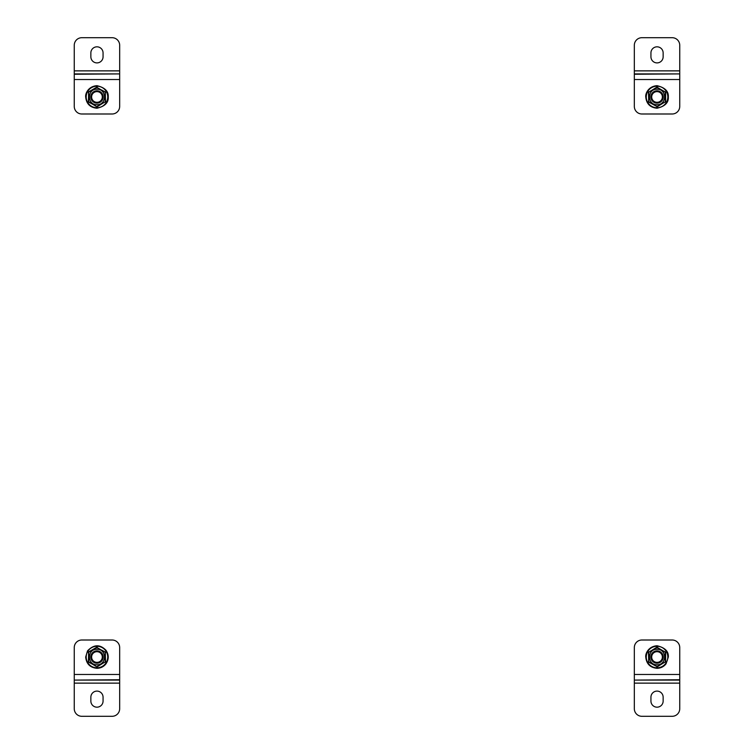 <?xml version="1.0" encoding="UTF-8"?>
<svg xmlns="http://www.w3.org/2000/svg" width="754" height="754" viewBox="0 0 754 754"><rect width="100%" height="100%" fill="white"/><g stroke="black" fill="none" stroke-linecap="round" stroke-linejoin="round"><path stroke-width="1.13" d="M119.669 674.472L74.26 674.472L74.26 647.573A7.568 7.568 0 0 1 81.828 640.005L112.101 640.005A7.568 7.568 0 0 1 119.669 647.573L119.669 683.133L74.26 683.133L74.26 708.732A7.568 7.568 0 0 0 81.828 716.3L112.101 716.3A7.568 7.568 0 0 0 119.669 708.732L119.669 683.133M119.669 680.089L74.26 680.089L74.26 683.133M74.26 680.089L119.669 679.75M74.26 674.472L74.26 679.75M103.062 697.205L103.062 701.069A6.107 6.107 0 0 1 96.964 707.177A6.107 6.107 0 0 1 90.857 701.069L90.857 697.205A6.107 6.107 0 0 1 96.964 691.098A6.107 6.107 0 0 1 103.062 697.205M102.61 657.036A5.646 5.646 0 0 1 96.964 662.681A5.646 5.646 0 0 1 91.319 657.036A5.646 5.646 0 0 1 96.964 651.39A5.646 5.646 0 0 1 102.61 657.036M91.62 657.036A5.344 5.344 0 0 1 99.632 652.408A5.344 5.344 0 0 1 99.632 661.663A5.344 5.344 0 0 1 91.62 657.036M679.74 674.472L634.331 674.472L634.331 647.573A7.568 7.568 0 0 1 641.899 640.005L672.172 640.005A7.568 7.568 0 0 1 679.74 647.573L679.74 683.133L634.331 683.133L634.331 708.732A7.568 7.568 0 0 0 641.899 716.3L672.172 716.3A7.568 7.568 0 0 0 679.74 708.732L679.74 683.133M679.74 680.089L634.331 680.089L634.331 683.133M634.331 680.089L679.74 679.75M634.331 674.472L634.331 679.75M663.143 697.205L663.143 701.069A6.107 6.107 0 0 1 657.036 707.177A6.107 6.107 0 0 1 650.938 701.069L650.938 697.205A6.107 6.107 0 0 1 657.036 691.098A6.107 6.107 0 0 1 663.143 697.205M662.681 657.036A5.646 5.646 0 0 1 657.036 662.681A5.646 5.646 0 0 1 651.39 657.036A5.646 5.646 0 0 1 657.036 651.39A5.646 5.646 0 0 1 662.681 657.036M651.692 657.036A5.344 5.344 0 0 1 659.712 652.408A5.344 5.344 0 0 1 659.712 661.663A5.344 5.344 0 0 1 651.692 657.036M634.331 79.528L679.74 79.528L679.74 106.427A7.568 7.568 0 0 1 672.172 113.995L641.899 113.995A7.568 7.568 0 0 1 634.331 106.427L634.331 70.867L679.74 70.867L679.74 45.268A7.568 7.568 0 0 0 672.172 37.7L641.899 37.7A7.568 7.568 0 0 0 634.331 45.268L634.331 70.867M634.331 73.911L679.74 73.911L679.74 70.867M679.74 73.911L634.331 74.25M679.74 79.528L679.74 74.25M650.938 56.795L650.938 52.931A6.107 6.107 0 0 1 657.036 46.823A6.107 6.107 0 0 1 663.143 52.931L663.143 56.795A6.107 6.107 0 0 1 657.036 62.902A6.107 6.107 0 0 1 650.938 56.795M651.39 96.964A5.646 5.646 0 0 1 657.036 91.319A5.646 5.646 0 0 1 662.681 96.964A5.646 5.646 0 0 1 657.036 102.61A5.646 5.646 0 0 1 651.39 96.964M662.38 96.964A5.344 5.344 0 0 1 654.368 101.592A5.344 5.344 0 0 1 654.368 92.337A5.344 5.344 0 0 1 662.38 96.964M74.26 79.528L119.669 79.528L119.669 106.427A7.568 7.568 0 0 1 112.101 113.995L81.828 113.995A7.568 7.568 0 0 1 74.26 106.427L74.26 70.867L119.669 70.867L119.669 45.268A7.568 7.568 0 0 0 112.101 37.7L81.828 37.7A7.568 7.568 0 0 0 74.26 45.268L74.26 70.867M74.26 73.911L119.669 73.911L119.669 70.867M119.669 73.911L74.26 74.25M119.669 79.528L119.669 74.25M90.857 56.795L90.857 52.931A6.107 6.107 0 0 1 96.964 46.823A6.107 6.107 0 0 1 103.062 52.931L103.062 56.795A6.107 6.107 0 0 1 96.964 62.902A6.107 6.107 0 0 1 90.857 56.795M91.319 96.964A5.646 5.646 0 0 1 96.964 91.319A5.646 5.646 0 0 1 102.61 96.964A5.646 5.646 0 0 1 96.964 102.61A5.646 5.646 0 0 1 91.319 96.964M102.308 96.964A5.344 5.344 0 0 1 94.288 101.592A5.344 5.344 0 0 1 94.288 92.337A5.344 5.344 0 0 1 102.308 96.964M656.743 106.7L665.292 101.903L656.885 106.578L665.292 101.903L665.245 92.224L657.036 87.492L648.638 92.29L648.836 101.696L657.337 106.7L648.76 102.092L648.459 92.356L656.743 87.228L663.812 91.177M646.263 96.964A10.773 10.773 0 0 1 662.427 87.634A10.773 10.773 0 0 1 662.427 106.295A10.773 10.773 0 0 1 646.263 96.964M657.036 103.119A6.164 6.164 0 0 1 651.701 93.882A6.164 6.164 0 0 1 662.37 93.882A6.164 6.164 0 0 1 657.036 103.119M655.65 105.862L648.76 102.092M650.259 102.751L648.459 101.573M650.796 103.062L655.169 105.588M662.266 90.282L658.431 88.067L665.622 92.356L665.622 101.573L657.337 106.7M650.419 91.083L656.885 87.351L658.431 88.067L657.337 87.228M648.789 92.026L648.638 101.639L648.638 92.29L656.743 87.228M665.32 91.837L665.622 92.356M665.32 102.092L665.622 101.573M648.459 92.356L648.76 91.837M657.036 104.702C667.017 105.126 667.017 88.793 657.036 89.226C647.055 88.793 647.055 105.126 657.036 104.702M665.282 92.026L661.937 90.084M665.443 92.29L665.443 101.639L665.443 92.29M96.663 106.7L105.211 101.903L96.814 106.578L105.211 101.903L105.164 92.224L96.964 87.492L88.708 92.026L88.755 101.696L96.663 106.7L88.378 101.573L88.718 92.026M86.192 96.964A10.773 10.773 0 0 1 102.346 87.634A10.773 10.773 0 0 1 102.346 106.295A10.773 10.773 0 0 1 86.192 96.964M96.964 103.119A6.164 6.164 0 0 1 91.63 93.882A6.164 6.164 0 0 1 102.299 93.882A6.164 6.164 0 0 1 96.964 103.119M95.57 105.862L88.68 102.092M92.063 103.835L90.188 102.751M90.725 103.062L95.098 105.588M102.186 90.282L103.741 91.177M90.339 91.083L97.257 87.228M105.24 91.837L105.541 101.573L97.257 106.7M88.378 92.356L96.814 87.351L105.541 92.356M105.24 102.092L105.541 101.573M88.68 91.837L96.663 87.228M96.964 104.702C106.945 105.126 106.945 88.793 96.964 89.226C86.983 88.793 86.983 105.126 96.964 104.702M105.362 92.29L105.362 101.639L105.362 92.29M88.557 101.639L88.557 92.29L88.557 101.639M96.663 666.772L105.211 661.974L96.814 666.649L105.211 661.974L105.164 652.304L96.964 647.563L88.708 652.097L88.755 661.776L96.663 666.772L88.378 661.644L88.718 652.097M86.192 657.036A10.773 10.773 0 0 1 102.346 647.705A10.773 10.773 0 0 1 102.346 666.366A10.773 10.773 0 0 1 86.192 657.036M96.964 663.2A6.164 6.164 0 0 1 91.63 653.954A6.164 6.164 0 0 1 102.299 653.954A6.164 6.164 0 0 1 96.964 663.2M95.57 665.933L88.68 662.163M92.063 663.916L90.188 662.823M90.725 663.134L95.098 665.659M102.186 650.353L103.741 651.249M90.339 651.164L97.257 647.3M105.24 651.908L105.541 661.644L97.257 666.772M88.378 652.427L96.814 647.422L105.541 652.427M105.24 662.163L105.541 661.644M88.68 651.908L96.663 647.3M96.964 664.774C106.945 665.207 106.945 648.874 96.964 649.298C86.983 648.874 86.983 665.207 96.964 664.774M105.362 652.361L105.362 661.71L105.362 652.361M88.557 661.71L88.557 652.361L88.557 661.71M656.743 666.772L665.292 661.974L656.885 666.649L665.292 661.974L665.245 652.304L657.036 647.563L648.638 652.361L648.836 661.776L657.337 666.772L648.76 662.163L648.459 652.427L656.743 647.3L663.812 651.249M646.263 657.036A10.773 10.773 0 0 1 662.427 647.705A10.773 10.773 0 0 1 662.427 666.366A10.773 10.773 0 0 1 646.263 657.036M657.036 663.2A6.164 6.164 0 0 1 651.701 653.954A6.164 6.164 0 0 1 662.37 653.954A6.164 6.164 0 0 1 657.036 663.2M655.65 665.933L648.76 662.163M650.259 662.823L648.459 661.644M651.814 663.718L655.169 665.659M662.266 650.353L658.431 648.138L665.622 652.427L665.622 661.644L657.337 666.772M650.419 651.164L656.885 647.422L658.431 648.138L657.337 647.3M648.789 652.097L648.638 661.71L648.638 652.361L656.743 647.3M665.32 651.908L665.622 652.427M665.32 662.163L665.622 661.644M648.459 652.427L648.76 651.908M657.036 664.774C667.017 665.207 667.017 648.874 657.036 649.298C647.055 648.874 647.055 665.207 657.036 664.774M665.282 652.097L661.937 650.165M665.443 652.361L665.443 661.71L665.443 652.361M645.763 96.964C645.236 93.722 648.365 86.248 657.036 85.683C664.962 87.549 668.723 91.3 668.317 96.964C668.723 102.619 664.962 106.38 657.036 108.237C650.184 107.568 646.432 103.807 645.763 96.964M648.789 101.903L652.144 103.835M657.186 106.578L658.402 105.871M85.683 96.964C85.155 93.722 88.284 86.248 96.964 85.683C104.881 87.549 108.642 91.3 108.237 96.964C108.642 102.619 104.881 106.38 96.964 108.237C90.112 107.568 86.352 103.807 85.683 96.964M105.211 92.026L101.856 90.084M97.115 106.578L98.331 105.871M85.683 657.036L87.53 650.853C93.835 644.331 99.98 644.133 105.984 650.268C108.972 654.783 108.972 659.298 105.984 663.803C103.684 666.725 100.678 668.223 96.964 668.317C90.112 667.648 86.352 663.888 85.683 657.036M105.211 652.097L101.856 650.165M97.115 666.649L98.331 665.952M645.763 657.036C645.236 653.793 648.365 646.329 657.036 645.763C664.962 647.62 668.723 651.381 668.317 657.036L666.055 663.803C663.765 666.725 660.749 668.223 657.036 668.317C650.184 667.648 646.432 663.888 645.763 657.036M648.789 661.974L652.144 663.916M657.186 666.649L658.402 665.952"/></g></svg>
